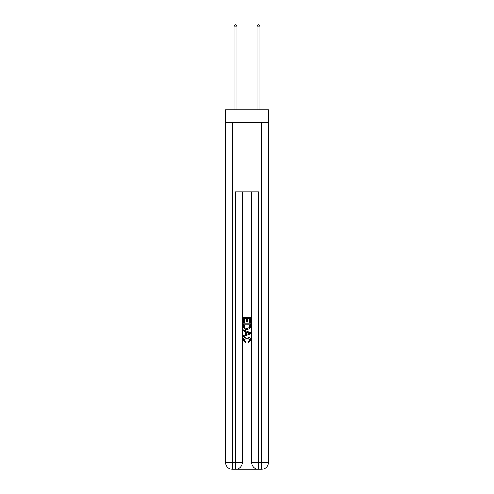 <?xml version="1.0" encoding="UTF-8"?>
<svg xmlns="http://www.w3.org/2000/svg" width="494" height="494" viewBox="0 0 494 494"><rect width="100%" height="100%" fill="white"/><g stroke="black" fill="none" stroke-linecap="round" stroke-linejoin="round"><path stroke-width="0.74" d="M268.378 122.586L268.378 109.878L225.622 109.878L225.622 122.586L268.378 122.586L268.378 462.365L261.443 462.365L261.443 122.586M235.965 469.3L258.035 469.3M258.56 469.3L258.56 462.365L251.625 462.365A6.935 6.935 0 0 0 258.56 469.3L261.443 469.3L261.443 462.365L258.56 462.365L258.56 191.931L235.44 191.931L235.44 462.365L225.622 462.365L225.622 122.586M242.375 191.931L242.375 462.365A6.935 6.935 0 0 1 235.44 469.3L232.557 469.3A6.935 6.935 0 0 1 225.622 462.365M251.625 462.365L251.625 191.931M261.443 469.3A6.935 6.935 0 0 0 268.378 462.365M243.536 322.57L243.536 317.5L250.464 317.5L250.464 322.391L249.668 322.391L249.668 318.482L247.531 318.482L247.531 322.125L246.734 322.125L246.734 318.482L244.332 318.482L244.332 322.57L243.536 322.57M243.536 326.386L243.536 323.903L250.464 323.903L250.365 327.497L249.871 328.51L247.037 329.591C244.82 329.603 243.653 328.535 243.536 326.386M244.332 324.879L244.826 327.948L247.056 328.615L249.526 327.436L249.668 324.879L244.332 324.879M243.536 330.924L243.536 329.887L250.464 332.641L250.464 333.746L243.536 336.5L243.536 335.463L245.666 334.673L245.666 331.715L243.536 330.924M248.389 332.721L246.469 332.011L246.469 334.376L249.668 333.191L248.389 332.721M244.246 340.008L245.981 341.953L245.753 342.929L243.443 340.094C243.628 337.97 244.833 336.896 247.049 336.883C249.18 336.927 250.353 337.995 250.557 340.076L248.538 342.75L248.334 341.774L249.754 340.033L247.056 337.859L244.246 340.008M236.885 109.878L236.885 26.201L233.995 26.201L233.995 109.878M233.995 26.201L234.866 24.7L236.021 24.7L236.885 26.201M260.005 109.878L260.005 26.201L257.115 26.201L257.115 109.878M257.115 26.201L257.979 24.7L259.134 24.7L260.005 26.201M232.557 122.586L232.557 469.3M242.375 462.365L235.44 462.365L235.44 469.3"/></g></svg>
